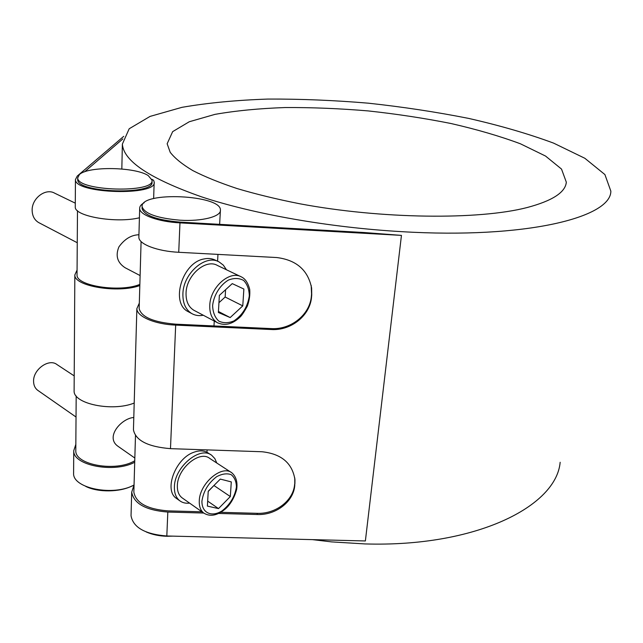 <?xml version="1.0" encoding="UTF-8"?>
<svg xmlns="http://www.w3.org/2000/svg" width="643" height="643" viewBox="0 0 643 643"><rect width="100%" height="100%" fill="white"/><g stroke="black" fill="none" stroke-linecap="round" stroke-linejoin="round"><path stroke-width="0.96" d="M194.596 310.649L193.736 310.191C188.455 306.888 185.891 301.205 186.052 293.136C186.245 275.333 205.848 258.414 217.503 265.487L240.707 276.586M232.26 283.619L243.874 289.045L242.773 305.875L230.178 317.57L218.387 312.506L219.359 295.394L232.26 283.619M230.178 317.57L218.451 311.493M218.95 302.708L225.154 297.026L225.589 289.712M242.773 305.875L225.154 297.026M189.106 312.152L188.102 311.614C170.218 303.006 182.154 262.617 203.871 258.984C208.139 258.044 211.997 258.454 215.453 260.206L218.242 261.532M140.11 275.574L125.112 267.737C117.323 262.649 115.266 255.697 118.931 246.856C124.621 239.003 131.285 234.968 138.936 234.759M75.287 203.156L54.639 193.165C45.557 187.804 31.595 198.438 32.15 210.534C32.351 216.048 34.513 220.051 38.644 222.558L39.303 222.904M203.325 315.255C199.049 316.075 195.183 315.504 191.727 313.543C185.674 309.733 182.733 303.199 182.901 293.931C183.11 273.379 205.72 253.848 219.159 261.966L223.354 265.157L226.432 269.755M182.692 498.253L181.945 497.73C178.722 495.126 177.195 491.099 177.355 485.65C177.444 468.369 199.756 449.963 209.739 458.427L231.183 472.396M220.316 479.091L231.287 481.904L230.331 496.557L218.507 508.597L207.384 506.097L208.228 491.244L220.316 479.091M218.507 508.597L207.673 501.114M208.219 491.453L214.063 485.385M230.331 496.557L214.047 485.594M177.171 498.928L176.311 498.317C163.523 489.902 175.74 458.001 194.065 452.182C199.716 450.18 204.466 450.494 208.324 453.122L210.928 454.81M189.597 503.115C185.706 503.573 182.395 502.762 179.67 500.696C175.981 497.698 174.221 493.068 174.406 486.807C174.478 466.85 200.238 445.615 211.748 455.34L214.842 458.588L216.779 463.016M118.947 446.957L118.232 446.459C104.52 437.328 121.551 418.183 133.8 417.5M74.21 375.898L57.002 364.581C49.037 358.071 32.954 369.508 33.581 381.476C33.677 385.27 35.011 388.179 37.575 390.205L38.162 390.606M180.128 220.203C157.165 218.202 144.49 213.701 142.103 206.7C140.029 191.067 221.473 194.829 220.42 210.116C221.208 216.522 202.023 221.586 180.128 220.203M146.194 531.946C152.238 534.598 159.126 536.037 166.85 536.278L172.959 536.133M133.881 491.043L133.848 492.104C135.874 502.955 147.231 509.208 167.919 510.863L201.942 511.804M139.177 307.804L139.153 308.632C141.404 317.12 153.613 322.304 175.764 324.176L271.201 328.597L271.29 329.521C291.183 330.815 310.28 315.432 311.574 296.761L311.405 295.884C310.119 314.531 291.054 329.891 271.201 328.597M142.071 207.89L142.047 208.565C144.434 215.598 157.101 220.107 180.048 222.108L364.179 232.525L401.449 235.386L179.968 222.872C158.242 221.771 139.579 214.939 139.676 208.517C139.579 206.379 141.09 204.442 144.201 202.714M85.752 486.405C98.001 492.586 119.96 492.281 132.225 485.867M75.802 449.738L75.794 450.639C74.885 464.985 116.23 472.187 134.757 460.742M77.031 274.239L77.031 274.931C76.067 285.958 120.225 292.702 139.852 284.383M77.699 179.076L77.699 179.646C76.887 193.093 155.301 195.239 151.973 181.897L152.013 180.691M148.228 175.587L152.029 180.153C155.365 193.439 76.903 191.26 77.707 177.87L79.41 174.542C88.139 166.015 135.327 166.891 148.228 175.587M401.883 231.673C329.16 227.526 253.149 213.974 201.436 196.806C149.811 178.593 123.456 161.023 122.371 144.096L129.187 128.761L150.06 116.407L181.969 107.333C207.649 102.888 236.302 100.139 267.93 99.07C300.546 98.918 334.03 100.292 368.391 103.185C402.727 106.899 436.107 111.97 468.546 118.384C499.949 125.522 528.297 133.76 553.591 143.116L584.841 158.274L604.91 174.566L610.85 191.132C611.115 217.463 526.159 239.1 401.883 231.673M312.434 539.63L331.643 541.896L365.023 543.93C476.125 547.297 556.396 506.314 560.157 462.285M151.844 179.268L153.589 180.257L154.175 182.009C157.736 196.139 74.58 193.873 75.44 179.622L77.256 176.053L123.729 136.332M527.131 207.536C478.955 220.075 381.436 219.126 299.517 203.727C276.795 199.217 255.986 194.162 237.106 188.56C219.617 182.749 204.836 176.745 192.747 170.548C182.331 164.343 174.816 158.258 170.202 152.295L167.148 143.759L172.654 131.638L189.283 121.744L214.955 114.374C235.772 110.725 259.169 108.45 285.154 107.542C312.04 107.397 339.713 108.522 368.174 110.917C396.618 113.996 424.211 118.191 450.944 123.504C476.744 129.396 499.892 136.155 520.396 143.783L545.521 156.04L561.524 169.077L566.33 182.202C565.398 192.386 552.329 200.833 527.131 207.536M74.122 390.036L74.114 390.92C73.302 403.884 112.453 411.946 134.202 403.04M75.271 206.355L75.263 206.998C74.403 216.378 116.295 223.539 139.41 217.776M139.82 285.548C118.135 293.578 73.889 286.239 74.837 274.955L77.064 270.06M134.708 462.245C114.261 473.393 72.844 465.428 73.744 450.751L75.842 444.305M122.837 138.928L84.627 171.802M73.607 472.396L73.599 473.385C72.707 488.463 113.763 496.492 134.049 484.991L131.694 492.176L131.035 515.718C133.149 527.501 145.077 534.261 166.818 535.981L365.377 540.956L401.449 235.386M294.639 484.211C293.538 500.479 275.775 514.159 257.184 513.323L257.248 514.513C275.871 515.348 293.666 501.644 294.767 485.361L294.775 482.652L294.767 485.361M294.775 477.934L294.775 482.652M294.904 483.793L294.96 479.863C292.444 463.225 281.465 453.854 262.014 451.748L170.483 448.653L175.676 325.101C154.698 324.289 136.726 316.452 136.863 308.632L139.314 303.118M133.479 428.817L133.447 429.862C135.673 440.559 148.019 446.821 170.483 448.653M311.405 295.884L311.566 294.1L311.734 294.968L311.574 296.761M311.172 285.404L311.566 294.1M311.734 294.968L311.622 288.136C308.077 270.197 296.455 259.997 276.755 257.546L178.73 252.289L179.968 222.872M138.888 236.544L138.864 237.307C138.759 244.147 157.222 251.276 178.73 252.289M271.29 329.521L175.676 325.101M220.782 512.318L257.184 513.323M203.702 513.042L167.823 512.053C145.889 510.301 133.848 503.678 131.694 492.176M257.248 514.513L218.684 513.452M131.068 514.561L131.035 515.718M212.616 305.634C213.749 295.217 220.035 285.066 228.418 280.067C234.108 277.856 239.196 277.993 243.665 280.477C247.282 284.254 249.162 289.39 249.291 295.901C247.635 306.743 242.515 315.07 233.948 320.897C228.369 323.244 223.282 323.292 218.692 321.026C214.891 317.409 212.865 312.273 212.616 305.634M193.736 310.191L217.294 322.641C224.817 326.13 232.396 324.281 240.032 317.079C241.615 315.737 244.059 312.072 247.346 306.092C249.388 300.402 250.175 294.848 249.709 289.422C248.061 282.952 245.321 278.797 241.503 276.964C229.913 269.883 210.132 287.284 209.771 305.393C209.538 313.591 212.045 319.338 217.294 322.641L218.122 323.083M201.926 501.106C203.429 491.204 208.348 483.054 216.683 476.648C222.036 473.851 226.818 473.16 231.046 474.582C234.478 477.243 236.278 481.366 236.431 486.936C234.92 496.533 230.13 504.506 222.076 510.872C211.563 517.494 201.693 512.961 201.926 501.106M199.274 500.897C199.065 506.419 200.552 510.478 203.751 513.074C210.132 516.98 217.294 515.638 225.211 509.047C228.41 506.403 233.827 500.069 236.672 489.371C237.717 482.129 236.126 476.624 231.89 472.862C221.996 464.415 199.523 483.375 199.274 500.897M166.818 535.981L167.823 512.053M77.256 242.732L38.644 222.558M188.102 311.614L191.727 313.543M181.945 497.73L203.751 513.074M176.311 498.317L179.67 500.696M134.829 458.041L118.232 446.459M76.035 417.026L37.575 390.205M142.103 206.7L142.047 208.565M141.09 241.543L139.153 308.632M135.48 435.552L133.848 492.104M220.388 210.743L219.633 224.351M217.961 254.395L217.583 261.219M214.256 321.034L213.99 325.945M207.102 449.891L206.966 452.294M77.707 177.87L77.699 179.646M77.481 210.703L77.031 274.931M76.179 395.935L75.794 450.639M122.371 144.096L121.832 168.98M566.33 182.202L566.065 183.753M75.44 179.622L75.263 206.998M154.159 182.58L153.637 198.574M74.837 274.955L74.114 390.92M73.744 450.751L73.599 473.385M294.96 479.863L294.832 478.722M311.622 288.136L311.461 287.276M139.676 208.517L138.864 237.307M136.863 308.632L133.447 429.862"/></g></svg>
